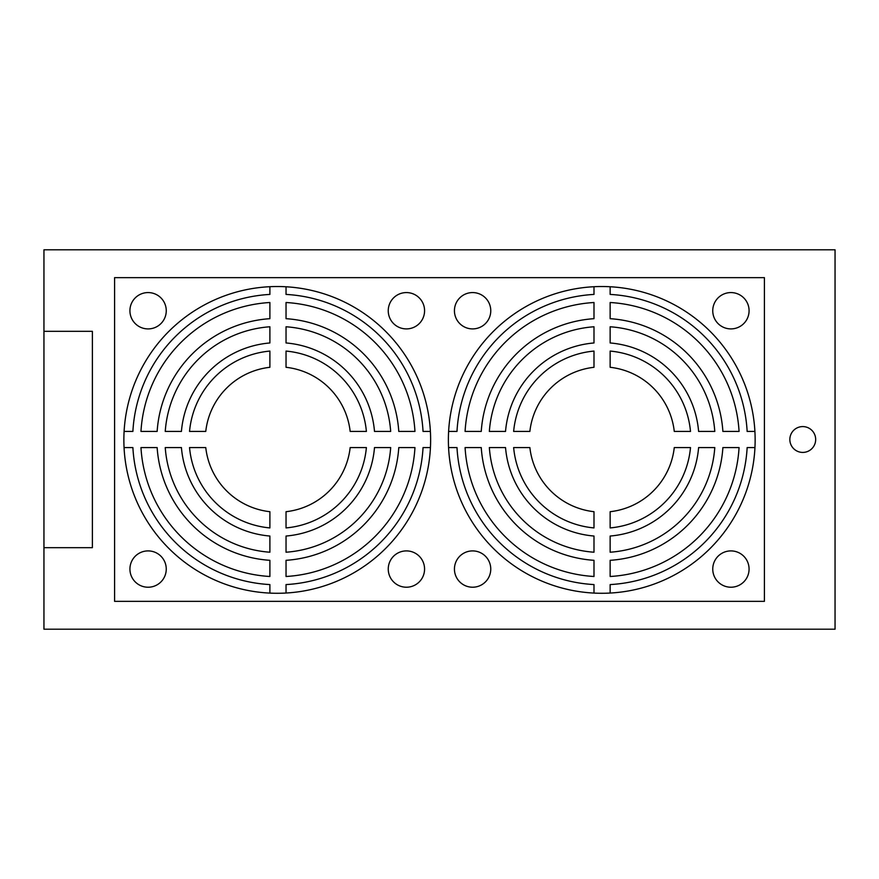 <?xml version="1.0" encoding="UTF-8"?>
<svg xmlns="http://www.w3.org/2000/svg" width="879" height="879" viewBox="0 0 879 879"><rect width="100%" height="100%" fill="white"/><g stroke="black" fill="none" stroke-linecap="round" stroke-linejoin="round"><path stroke-width="1.32" d="M366.389 447.576A88.801 88.801 0 0 1 286.038 527.927L286.038 511.699A72.649 72.649 0 0 0 350.161 447.576L366.389 447.576M181.426 447.576A96.866 96.866 0 0 0 269.886 536.036L269.886 552.221A113.017 113.017 0 0 1 165.241 447.576L181.426 447.576M374.498 431.424A96.866 96.866 0 0 0 286.038 342.964L286.038 326.768A113.017 113.017 0 0 1 390.683 431.424L374.498 431.424M157.143 447.576A121.082 121.082 0 0 0 269.886 560.319L269.886 576.492A137.234 137.234 0 0 1 140.97 447.576L157.143 447.576M398.78 431.424A121.082 121.082 0 0 0 286.038 318.681L286.038 302.508A137.234 137.234 0 0 1 414.954 431.424L398.78 431.424M189.534 431.424A88.801 88.801 0 0 1 269.886 351.073L269.886 367.301A72.649 72.649 0 0 0 205.763 431.424L189.534 431.424M374.498 447.576L390.683 447.576A113.017 113.017 0 0 1 286.038 552.221L286.038 536.036A96.866 96.866 0 0 0 374.498 447.576M181.426 431.424L165.241 431.424A113.017 113.017 0 0 1 269.886 326.768L269.886 342.964A96.866 96.866 0 0 0 181.426 431.424M398.78 447.576L414.954 447.576A137.234 137.234 0 0 1 286.038 576.492L286.038 560.319A121.082 121.082 0 0 0 398.78 447.576M157.143 431.424L140.97 431.424A137.234 137.234 0 0 1 269.886 302.508L269.886 318.681A121.082 121.082 0 0 0 157.143 431.424M205.763 447.576A72.649 72.649 0 0 0 269.886 511.699L269.886 527.927A88.801 88.801 0 0 1 189.534 447.576L205.763 447.576M366.389 431.424L350.161 431.424A72.649 72.649 0 0 0 286.038 367.301L286.038 351.073A88.801 88.801 0 0 1 366.389 431.424M286.038 593.028L286.038 584.579A145.299 145.299 0 0 0 423.041 447.576L430.435 447.576M430.391 431.424L423.041 431.424A145.299 145.299 0 0 0 286.038 294.421L286.038 286.774M690.498 447.576A88.801 88.801 0 0 1 610.147 527.927L610.147 511.699A72.649 72.649 0 0 0 674.27 447.576L690.498 447.576M505.535 447.576A96.866 96.866 0 0 0 593.995 536.036L593.995 552.221A113.017 113.017 0 0 1 489.35 447.576L505.535 447.576M698.607 431.424A96.866 96.866 0 0 0 610.147 342.964L610.147 326.768A113.017 113.017 0 0 1 714.792 431.424L698.607 431.424M481.252 447.576A121.082 121.082 0 0 0 593.995 560.319L593.995 576.492A137.234 137.234 0 0 1 465.079 447.576L481.252 447.576M722.89 431.424A121.082 121.082 0 0 0 610.147 318.681L610.147 302.508A137.234 137.234 0 0 1 739.063 431.424L722.89 431.424M513.644 431.424A88.801 88.801 0 0 1 593.995 351.073L593.995 367.301A72.649 72.649 0 0 0 529.872 431.424L513.644 431.424M698.607 447.576L714.792 447.576A113.017 113.017 0 0 1 610.147 552.221L610.147 536.036A96.866 96.866 0 0 0 698.607 447.576M505.535 431.424L489.35 431.424A113.017 113.017 0 0 1 593.995 326.768L593.995 342.964A96.866 96.866 0 0 0 505.535 431.424M722.89 447.576L739.063 447.576A137.234 137.234 0 0 1 610.147 576.492L610.147 560.319A121.082 121.082 0 0 0 722.89 447.576M481.252 431.424L465.079 431.424A137.234 137.234 0 0 1 593.995 302.508L593.995 318.681A121.082 121.082 0 0 0 481.252 431.424M529.872 447.576A72.649 72.649 0 0 0 593.995 511.699L593.995 527.927A88.801 88.801 0 0 1 513.644 447.576L529.872 447.576M690.498 431.424L674.27 431.424A72.649 72.649 0 0 0 610.147 367.301L610.147 351.073A88.801 88.801 0 0 1 690.498 431.424M610.147 593.05L610.147 584.579A145.299 145.299 0 0 0 747.15 447.576L754.94 447.576M754.907 431.424L747.15 431.424A145.299 145.299 0 0 0 610.147 294.421L610.147 286.752M124.06 447.576L132.883 447.576A145.299 145.299 0 0 0 269.886 584.579L269.886 593.105M269.886 286.697L269.886 294.421A145.299 145.299 0 0 0 132.883 431.424L124.104 431.424M277.248 593.281A153.375 153.375 0 0 1 144.42 363.214A153.375 153.375 0 0 1 410.075 363.214A153.375 153.375 0 0 1 277.248 593.281M448.576 447.576L456.992 447.576A145.299 145.299 0 0 0 593.995 584.579L593.995 593.083M593.995 286.719L593.995 294.421A145.299 145.299 0 0 0 456.992 431.424L448.62 431.424M601.763 593.281A153.375 153.375 0 0 0 734.591 363.214A153.375 153.375 0 0 0 468.936 363.214A153.375 153.375 0 0 0 601.763 593.281M764.411 601.357L764.411 277.643L114.589 277.643L764.411 277.643L764.411 601.357L114.589 601.357L114.589 277.643L114.589 601.357M802.758 452.421A12.921 12.921 0 0 1 791.572 433.039A12.921 12.921 0 0 1 813.943 433.039A12.921 12.921 0 0 1 802.758 452.421M92.383 331.328L43.95 331.328L43.95 547.672L92.383 547.672L92.383 331.328M43.95 547.672L43.95 629.199L835.05 629.199L835.05 249.801L43.95 249.801L43.95 331.328M406.406 292.575A18.162 18.162 0 0 1 422.14 319.824A18.162 18.162 0 0 1 390.683 319.824A18.162 18.162 0 0 1 406.406 292.575M406.406 550.902A18.162 18.162 0 0 1 422.14 578.14A18.162 18.162 0 0 1 390.683 578.14A18.162 18.162 0 0 1 406.406 550.902M148.09 292.575A18.162 18.162 0 0 1 163.824 319.824A18.162 18.162 0 0 1 132.355 319.824A18.162 18.162 0 0 1 148.09 292.575M148.09 550.902A18.162 18.162 0 0 1 163.824 578.14A18.162 18.162 0 0 1 132.355 578.14A18.162 18.162 0 0 1 148.09 550.902M472.605 292.575A18.162 18.162 0 0 1 488.328 319.824A18.162 18.162 0 0 1 456.871 319.824A18.162 18.162 0 0 1 472.605 292.575M730.921 292.575A18.162 18.162 0 0 1 746.645 319.824A18.162 18.162 0 0 1 715.187 319.824A18.162 18.162 0 0 1 730.921 292.575M730.921 550.902A18.162 18.162 0 0 1 746.645 578.14A18.162 18.162 0 0 1 715.187 578.14A18.162 18.162 0 0 1 730.921 550.902M472.605 550.902A18.162 18.162 0 0 1 488.328 578.14A18.162 18.162 0 0 1 456.871 578.14A18.162 18.162 0 0 1 472.605 550.902"/></g></svg>

